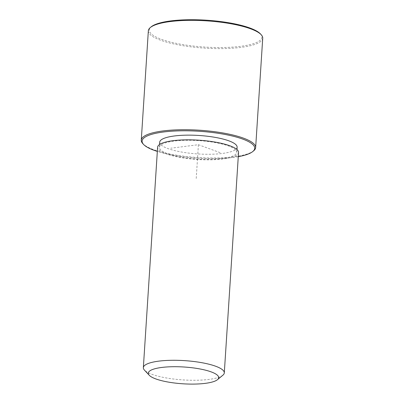 <?xml version="1.0" encoding="UTF-8"?>
<svg xmlns="http://www.w3.org/2000/svg" width="404" height="404" viewBox="0 0 404 404"><rect width="100%" height="100%" fill="white"/><g stroke="black" fill="none" stroke-linecap="round" stroke-linejoin="round"><path stroke-width="0.3" stroke-dasharray="2.02 1.52" d="M237.123 147.213A38.794 9.252 3.7 0 1 201.308 154.131A38.794 9.252 3.7 0 1 160.216 143.905A38.794 9.252 3.7 0 1 159.696 142.203M236.264 150.636A38.794 9.252 3.7 0 1 236.789 152.338A38.794 9.252 3.7 0 1 200.975 159.257A38.794 9.252 3.7 0 1 159.888 149.031A38.794 9.252 3.7 0 1 159.363 147.329A38.794 9.252 3.7 0 1 195.177 140.41A38.794 9.252 3.7 0 1 236.264 150.636M238.547 152.449A40.557 9.676 3.7 0 1 201.106 159.686A40.557 9.676 3.7 0 1 158.151 148.995A40.557 9.676 3.7 0 1 157.605 147.218M222.902 375.185A40.557 9.676 3.7 0 1 183.199 379.932A40.557 9.676 3.7 0 1 144.435 370.114M238.279 156.666A56.429 13.458 3.7 0 1 157.333 151.429M253.682 150.788A57.307 13.67 3.7 0 1 197.581 157.494A57.307 13.67 3.7 0 1 142.809 143.617M260.388 33.86A56.429 13.458 3.7 0 1 261.141 34.8A56.429 13.458 3.7 0 1 214.857 47.5A56.429 13.458 3.7 0 1 150.041 32.461A56.429 13.458 3.7 0 1 151.222 26.8M262.726 38.183A57.307 13.67 3.7 0 1 209.817 48.404A57.307 13.67 3.7 0 1 149.121 33.3A57.307 13.67 3.7 0 1 148.349 30.79M220.135 152.667L198.409 144.708L170.715 148.223M198.409 144.708L196.198 178.886M236.789 152.338L236.971 149.52M159.363 147.329L159.545 144.516"/><path stroke-width="0.61" d="M159.545 144.516L159.696 142.203A38.794 9.252 3.7 0 1 195.511 135.284A38.794 9.252 3.7 0 1 236.598 145.511A38.794 9.252 3.7 0 1 237.123 147.213L236.971 149.52M149.243 375.26L144.435 370.114A40.557 9.676 3.7 0 1 143.895 369.438A40.557 9.676 3.7 0 1 143.349 367.66L157.605 147.218A40.557 9.676 3.7 0 1 195.046 139.986A40.557 9.676 3.7 0 1 238.001 150.677A40.557 9.676 3.7 0 1 238.547 152.449L224.296 372.897A40.557 9.676 3.7 0 1 222.902 375.185L217.473 379.674A35.269 8.413 3.7 0 1 182.946 383.8A35.269 8.413 3.7 0 1 149.243 375.26A35.269 8.413 3.7 0 1 148.773 374.675A35.269 8.413 3.7 0 1 177.699 366.736A35.269 8.413 3.7 0 1 218.205 376.134A35.269 8.413 3.7 0 1 217.473 379.674M143.349 367.66A40.557 9.676 3.7 0 1 180.79 360.429A40.557 9.676 3.7 0 1 223.745 371.119A40.557 9.676 3.7 0 1 224.296 372.897M157.333 151.429A56.429 13.458 3.7 0 1 143.612 144.475A56.429 13.458 3.7 0 1 142.859 143.541A56.429 13.458 3.7 0 1 189.143 130.84A56.429 13.458 3.7 0 1 253.959 145.874A56.429 13.458 3.7 0 1 252.778 151.535A56.429 13.458 3.7 0 1 238.279 156.666M143.612 144.475L142.809 143.617A57.307 13.67 3.7 0 1 142.046 142.668A57.307 13.67 3.7 0 1 141.274 140.158A57.307 13.67 3.7 0 1 194.183 129.936A57.307 13.67 3.7 0 1 254.879 145.041A57.307 13.67 3.7 0 1 255.651 147.551A57.307 13.67 3.7 0 1 253.682 150.788L252.778 151.535M141.274 140.158L148.349 30.79A57.307 13.67 3.7 0 1 150.318 27.553L151.222 26.8A56.429 13.458 3.7 0 1 206.459 20.2A56.429 13.458 3.7 0 1 260.388 33.86L261.191 34.719A57.307 13.67 3.7 0 1 261.954 35.673A57.307 13.67 3.7 0 1 262.726 38.183L255.651 147.551M150.318 27.553A57.307 13.67 3.7 0 1 206.419 20.846A57.307 13.67 3.7 0 1 261.191 34.719"/></g></svg>
